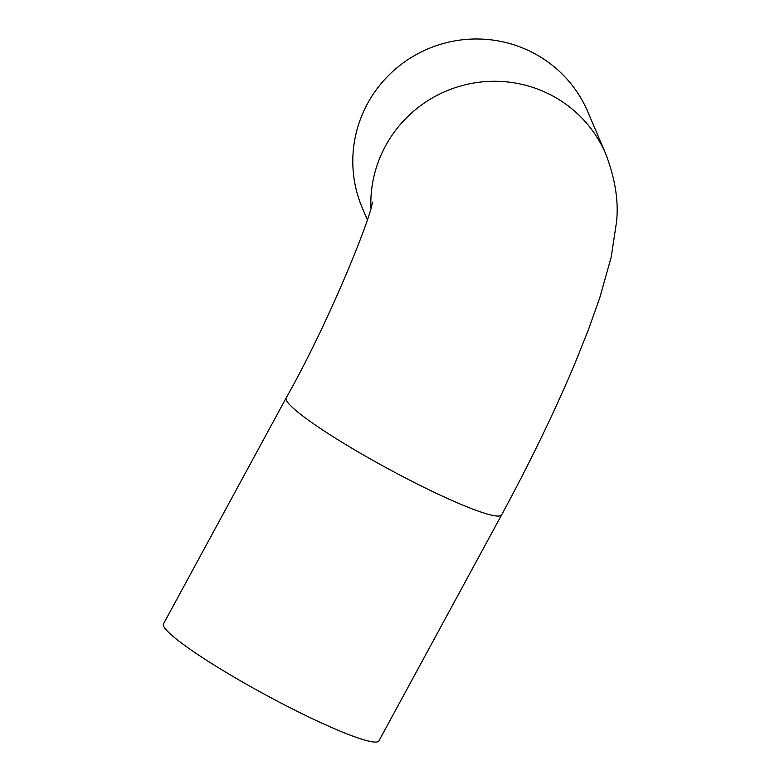 <?xml version="1.0" encoding="UTF-8"?>
<svg xmlns="http://www.w3.org/2000/svg" width="780" height="780" viewBox="0 0 780 780"><rect width="100%" height="100%" fill="white"/><g stroke="black" fill="none" stroke-linecap="round" stroke-linejoin="round"><path stroke-width="1.17" d="M501.637 514.858A122.577 13.66 28.5 0 1 387.397 468.38A122.577 13.66 28.5 0 1 286.192 397.878L163.488 623.883A122.577 13.66 28.5 0 0 264.693 694.375A122.577 13.66 28.5 0 0 378.934 740.854L501.637 514.858C530.156 462.218 554.668 411.557 575.162 362.866L588.266 330.125L599.742 297.882L611.198 257.137L616.512 222.017C618.784 201.523 615.225 178.893 605.855 154.147A122.577 120.627 -23.1 0 0 466.83 84.406A122.577 120.627 -23.1 0 0 370.89 207.928M367.351 219.794L362.31 207.968A122.577 120.627 -23.1 0 1 427.781 48.945A122.577 120.627 -23.1 0 1 587.837 111.862L605.855 154.147M286.192 397.878C331.841 317.138 373.055 211.516 372.265 202.118"/></g></svg>
